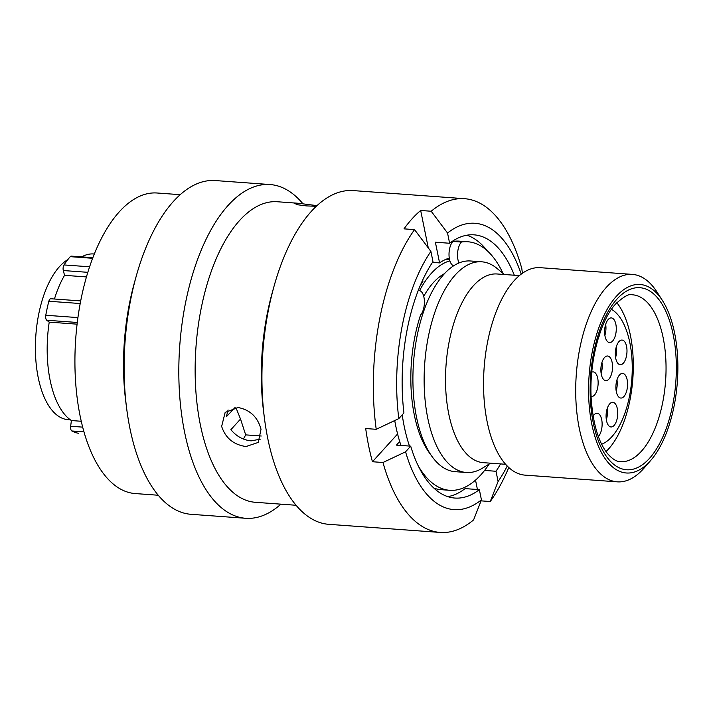 <?xml version="1.0" encoding="UTF-8"?>
<svg xmlns="http://www.w3.org/2000/svg" width="713" height="713" viewBox="0 0 713 713"><rect width="100%" height="100%" fill="white"/><g stroke="black" fill="none" stroke-linecap="round" stroke-linejoin="round"><path stroke-width="1.07" d="M77.093 324.165L49.224 322.133L46.764 320.244A4.18 1.961 -85.8 0 1 45.784 315.253A94.784 44.375 -85.8 0 1 48.849 301.251A4.18 1.961 -85.8 0 1 49.812 299.273A4.18 1.961 -85.8 0 1 50.855 298.747L80.694 300.922M86.451 276.929L64.553 275.334L63.305 270.539A4.18 1.961 -85.8 0 1 64.027 264.942A94.784 44.375 -85.8 0 1 70.275 256.662A4.18 1.961 -85.8 0 1 70.284 256.644A4.18 1.961 -85.8 0 1 71.336 256.127L92.859 257.696M82.253 256.564L80.016 256.395A81.852 38.324 94.2 0 0 76.407 256.493M67.851 259.568A81.852 38.324 94.2 0 0 59.535 266.564A81.852 38.324 94.2 0 0 35.65 357.106A81.852 38.324 94.2 0 0 68.127 419.672L70.364 419.832M632.395 274.398L540.24 267.687A104 48.698 94.2 0 0 514.216 280.61A104 48.698 94.2 0 0 483.869 395.653A104 48.698 94.2 0 0 525.133 475.143L617.298 481.845A104 48.698 -85.8 0 1 576.024 402.364A104 48.698 -85.8 0 1 606.371 287.312A104 48.698 -85.8 0 1 632.395 274.398A104 48.698 -85.8 0 1 656.985 292.027L662.422 300.503A94.499 44.242 94.2 0 0 616.442 296.225A94.499 44.242 94.2 0 0 591.843 424.395A94.499 44.242 94.2 0 0 650.006 461.24A94.499 44.242 94.2 0 0 650.791 460.357A94.499 44.242 94.2 0 0 662.422 300.503M650.791 460.357L644.178 467.96A104 48.698 -85.8 0 1 643.322 468.931A104 48.698 -85.8 0 1 617.298 481.845M519.367 275.601L497.086 273.979A94.588 44.286 94.2 0 0 473.414 285.735A94.588 44.286 94.2 0 0 445.812 390.368A94.588 44.286 94.2 0 0 483.352 462.666L505.633 464.288M504.305 274.505L497.014 268.427A105.622 49.447 94.2 0 0 481.712 261.805A105.622 49.447 94.2 0 0 455.277 274.924A105.622 49.447 94.2 0 0 424.458 391.758A105.622 49.447 94.2 0 0 466.373 472.487A105.622 49.447 94.2 0 0 482.478 468.147L490.571 463.192M481.712 261.805L470.482 260.985A105.622 49.447 94.2 0 0 444.056 274.113A105.622 49.447 94.2 0 0 413.237 390.947A105.622 49.447 94.2 0 0 455.144 471.667L466.373 472.487M444.457 273.667A94.874 44.42 94.2 0 0 433.397 282.58A94.874 44.42 94.2 0 0 423.727 296.332M453.664 265.78A13.075 6.123 -85.8 0 1 449.894 260.86A105.622 49.447 94.2 0 0 431.49 273.195A105.622 49.447 94.2 0 0 419.565 290.646M616.843 302.704A83.662 39.17 -85.8 0 1 633.028 375.742A83.662 39.17 -85.8 0 1 608.635 448.905A83.662 39.17 -85.8 0 1 606.005 451.579M261.234 436.008L245.682 434.877L243.427 439.03M260.343 439.155L251.172 440.857C243.213 440.09 236.458 436.374 230.887 429.689L240.531 419.048L245.682 434.877M240.531 419.048L236.021 407.863M238.097 407.515C250.058 409.823 257.696 417.069 261.02 429.262L258.266 442.416L246.03 446.525C233.597 444.778 225.468 438.067 221.645 426.392L225.156 412.417L238.097 407.515M316.269 206.271L306.563 205.923L297.936 204.8L294.817 203.57L298.685 203.303L316.955 205.629M522.415 273.248L521.818 268.632A167.314 78.341 94.2 0 0 464.546 198.695L353.149 190.585A167.314 78.341 94.2 0 0 274.122 285.966A167.314 78.341 94.2 0 0 264.47 418.522A167.314 78.341 94.2 0 0 267.731 438.317A167.314 78.341 94.2 0 0 328.853 524.331L440.251 532.442A167.314 78.341 94.2 0 0 473.601 519.902L481.435 499.866L479.359 489.644L465.117 488.61L464.849 487.273M464.546 198.695A167.314 78.341 94.2 0 0 431.196 211.244L420.67 210.478A167.314 78.341 94.2 0 0 404.013 228.855L414.538 229.622A167.314 78.341 94.2 0 0 376.223 429.306L365.698 428.54A167.314 78.341 94.2 0 0 368.603 445.661A167.314 78.341 94.2 0 0 372.453 461.739L382.979 462.505L405.563 451.81A143.545 67.209 94.2 0 0 481.435 499.866M449.894 260.86A13.075 6.123 -85.8 0 1 449.279 258.115A108.563 50.828 94.2 0 0 439.582 262.901L432.47 262.384M274.122 285.966L272.304 292.464A150.675 70.551 94.2 0 0 263.614 411.829L264.47 418.522M298.685 203.303L277.286 201.743A150.675 70.551 94.2 0 0 210.531 273.471A150.675 70.551 94.2 0 0 200.362 424.85A150.675 70.551 94.2 0 0 255.414 502.309L296.1 505.267M302.9 203.731A167.314 78.341 94.2 0 0 270.031 184.542A167.314 78.341 94.2 0 0 195.897 264.184A167.314 78.341 94.2 0 0 184.614 432.274A167.314 78.341 94.2 0 0 245.735 518.289A167.314 78.341 94.2 0 0 280.913 504.162M270.031 184.542L215.326 180.558A167.314 78.341 94.2 0 0 136.299 275.931A167.314 78.341 94.2 0 0 126.656 408.487A167.314 78.341 94.2 0 0 129.909 428.29A167.314 78.341 94.2 0 0 191.039 514.305L245.735 518.289M136.299 275.931L134.49 282.428A150.675 70.551 94.2 0 0 125.8 401.802L126.656 408.487M180.157 194.676L157.065 193A150.675 70.551 94.2 0 0 90.301 264.728A150.675 70.551 94.2 0 0 80.141 416.098A150.675 70.551 94.2 0 0 135.185 493.556L158.277 495.241M611.478 309.335A69.304 32.45 -85.8 0 1 632.253 367.605A69.304 32.45 -85.8 0 1 611.816 436.784A69.304 32.45 -85.8 0 1 601.656 444.244M612.119 362.356A12.362 5.784 -85.8 0 1 611.282 374.771A12.362 5.784 -85.8 0 1 605.809 380.653A12.362 5.784 -85.8 0 1 601.291 374.298A12.362 5.784 -85.8 0 1 602.129 361.883A12.362 5.784 -85.8 0 1 607.601 356.001A12.362 5.784 -85.8 0 1 612.119 362.356M626.567 346.411A12.362 5.784 -85.8 0 1 625.729 358.826A12.362 5.784 -85.8 0 1 620.257 364.717A12.362 5.784 -85.8 0 1 615.738 358.363A12.362 5.784 -85.8 0 1 616.576 345.948A12.362 5.784 -85.8 0 1 622.048 340.065A12.362 5.784 -85.8 0 1 626.567 346.411M615.854 324.263A12.362 5.784 -85.8 0 1 615.025 336.679A12.362 5.784 -85.8 0 1 609.544 342.561A12.362 5.784 -85.8 0 1 605.034 336.206A12.362 5.784 -85.8 0 1 605.863 323.791A12.362 5.784 -85.8 0 1 611.344 317.909A12.362 5.784 -85.8 0 1 615.854 324.263M600.052 332.704A12.362 5.784 -85.8 0 1 598.225 338.327M593.136 416.089A12.362 5.784 -85.8 0 1 597.182 413.273A12.362 5.784 -85.8 0 1 601.701 419.627A12.362 5.784 -85.8 0 1 598.367 436.516M617.324 408.665A12.362 5.784 -85.8 0 1 616.487 421.08A12.362 5.784 -85.8 0 1 611.014 426.962A12.362 5.784 -85.8 0 1 606.496 420.608A12.362 5.784 -85.8 0 1 607.333 408.192A12.362 5.784 -85.8 0 1 612.806 402.31A12.362 5.784 -85.8 0 1 617.324 408.665M627.146 379.744A12.362 5.784 -85.8 0 1 626.308 392.159A12.362 5.784 -85.8 0 1 620.836 398.05A12.362 5.784 -85.8 0 1 616.317 391.695A12.362 5.784 -85.8 0 1 617.155 379.28A12.362 5.784 -85.8 0 1 622.627 373.398A12.362 5.784 -85.8 0 1 627.146 379.744M591.781 372.159A12.362 5.784 -85.8 0 1 593.198 371.901A12.362 5.784 -85.8 0 1 597.717 378.255A12.362 5.784 -85.8 0 1 596.879 390.671A12.362 5.784 -85.8 0 1 591.407 396.553A12.362 5.784 -85.8 0 1 591.148 396.517M235.023 407.56L226.36 416.749L228.071 409.948M414.538 229.622L430.893 251.404A143.545 67.209 94.2 0 0 398.808 418.611L376.223 429.306M398.808 418.611L403.932 412.952A131.95 61.781 94.2 0 1 432.969 261.635L430.893 251.404M419.868 286.421A108.563 50.828 94.2 0 1 422.934 281.279L422.684 280.04M521.221 274.122A143.545 67.209 94.2 0 0 447.541 233.026L431.196 211.244M420.67 210.478L428.29 247.937M447.541 233.026L449.618 243.258L435.376 242.215L439.582 262.901M481.052 500.856L490.25 501.524L498.093 481.489A143.545 67.209 94.2 0 0 507.255 466.026M484.582 470.437L496.007 471.266L498.093 481.489M475.526 480.125L477.434 489.501M400.964 445.447A124.597 58.332 -85.8 0 1 399.699 441.525L396.446 445.117L410.688 446.151L405.563 451.81M397.596 433.994L372.453 461.739M447.853 496.649A131.95 61.781 94.2 0 0 465.117 488.61M410.688 446.151A131.95 61.781 94.2 0 0 454.912 498.057A131.95 61.781 94.2 0 0 479.359 489.644M489.163 464.047A124.597 58.332 -85.8 0 1 449.716 490.303L441.204 489.679A124.597 58.332 -85.8 0 1 433.95 488.164M382.979 462.505A167.314 78.341 94.2 0 0 440.251 532.442M496.007 471.266A131.95 61.781 94.2 0 0 500.579 463.913M490.25 501.524A167.314 78.341 94.2 0 0 508.788 467.496M487.166 250.718A131.95 61.781 94.2 0 0 466.881 235.21M514.314 275.236A131.95 61.781 94.2 0 0 474.065 234.844A131.95 61.781 94.2 0 0 449.618 243.258M449.279 258.115A13.075 6.123 -85.8 0 1 452.871 241.431A124.597 58.332 -85.8 0 1 459.297 241.146L467.808 241.76A124.597 58.332 -85.8 0 1 503.039 273.453M418.148 290.699A13.075 6.123 -85.8 0 1 419.182 290.592A13.075 6.123 -85.8 0 1 424.369 300.583A13.075 6.123 -85.8 0 1 420.554 315.048A101.415 47.486 -85.8 0 0 430.83 454.751M458.967 262.972A13.075 6.123 -85.8 0 1 461.382 242.046L452.871 241.431M461.382 242.046A124.597 58.332 -85.8 0 1 467.808 241.76M449.716 490.303A124.597 58.332 -85.8 0 1 418.281 465.928M409.476 446.062A124.597 58.332 -85.8 0 1 402.221 414.841M399.699 441.525A124.597 58.332 -85.8 0 1 394.726 420.545M94.303 254.006L93.67 253.962A85.275 39.928 94.2 0 0 81.665 256.876M64.553 275.334A85.275 39.928 94.2 0 0 54.438 299.005M49.224 322.133A85.275 39.928 94.2 0 0 71.398 420.545L70.649 426.258L82.681 427.132M81.255 421.267L71.398 420.545M78.778 433.308A4.18 1.961 -85.8 0 1 78.688 433.308A4.18 1.961 -85.8 0 1 78.599 433.299A94.784 44.375 -85.8 0 1 71.861 430.973A4.18 1.961 -85.8 0 1 70.649 426.258M80.204 303.533L48.849 301.251M92.628 258.293L70.275 256.662M620.453 461.676A83.662 39.17 94.2 0 0 641.379 451.284A83.662 39.17 94.2 0 0 665.79 358.746A83.662 39.17 94.2 0 0 632.591 294.808C629.802 293.23 624.249 296.189 615.943 303.667C599.927 320.217 588.154 364.566 591.469 402.087C593.572 425.518 598.849 442.586 607.307 453.308C612.111 458.905 616.495 461.703 620.453 461.676M617.012 299.05A91.264 42.727 -85.8 0 1 673.188 334.629A91.264 42.727 -85.8 0 1 649.436 458.414A91.264 42.727 -85.8 0 1 593.261 422.836A91.264 42.727 -85.8 0 1 617.012 299.05M601.95 362.445A12.362 5.784 -85.8 0 1 601.139 373.469M616.389 346.5A12.362 5.784 -85.8 0 1 615.586 357.525M605.685 324.344A12.362 5.784 -85.8 0 1 604.882 335.368M607.155 408.745A12.362 5.784 -85.8 0 1 606.344 419.77M616.968 379.833A12.362 5.784 -85.8 0 1 616.166 390.858M83.974 431.855L71.861 430.973M77.289 322.472L46.764 320.244M45.784 315.253L77.931 317.597M87.824 272.321L63.305 270.539M64.027 264.942L89.597 266.796M446.186 259.22L449.529 259.461M419.182 290.592L418.219 290.521"/></g></svg>
